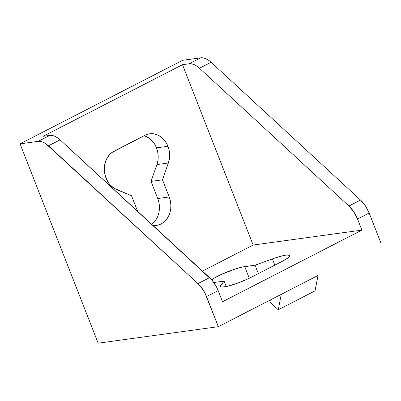 <?xml version="1.0" encoding="UTF-8"?>
<svg xmlns="http://www.w3.org/2000/svg" width="401" height="401" viewBox="0 0 401 401"><rect width="100%" height="100%" fill="white"/><g stroke="black" fill="none" stroke-linecap="round" stroke-linejoin="round"><path stroke-width="0.6" d="M151.663 224.274A20.641 17.108 82.2 0 0 157.753 198.535L169.202 196.961A20.641 17.108 -97.8 0 1 156.525 225.372A20.641 17.108 -97.8 0 1 152.886 225.402L157.989 225.091L161.152 223.903L164.034 221.989L166.515 219.412L168.505 216.284L169.924 212.715L170.726 208.851L170.871 204.831L170.355 200.821L169.202 196.961L162.485 179.823L168.36 163.006L169.367 158.951L169.633 154.686L169.157 150.405L167.949 146.29L166.199 142.741L163.924 139.633L161.207 137.087L158.149 135.197L154.881 134.044L151.513 133.668L148.185 134.079L145.022 135.267A20.641 17.108 -97.8 0 1 149.653 133.799A20.641 17.108 -97.8 0 1 167.949 146.29L156.5 147.864A20.641 17.108 82.2 0 0 144.039 135.769L146.706 136.771L149.758 138.661L152.475 141.207L154.751 144.315L156.5 147.864L157.708 151.979L158.189 156.26L157.919 160.52L156.916 164.58L151.037 181.397L157.753 198.535L158.906 202.39L159.423 206.405M318.038 275.452L218.35 326.68L281.261 294.349L278.254 309.767L315.036 290.865L318.038 275.452L281.261 294.349L278.254 309.767L269.908 302.073L270.319 299.973L269.908 302.073L278.254 309.767L315.036 290.865L318.038 275.452M98.165 343.186L218.35 326.68L206.55 296.575L218.164 290.605L222.525 301.727L361.897 230.109L222.525 301.727L218.164 290.605A20.641 11.093 -117.2 0 0 209.553 277.642L197.939 283.612L200.49 286.294L204.881 292.9L218.35 326.68L98.165 343.186L20.05 143.859L98.165 343.186M253.161 245.046L361.897 230.109L357.537 218.986L369.151 213.021L380.95 243.121L369.151 213.021A20.641 11.093 -117.2 0 0 360.539 200.054L365.436 205.873L369.151 213.021L357.537 218.986L353.817 211.843L348.925 206.024L360.539 200.054L211.076 62.26L360.539 200.054L348.925 206.024L199.462 68.23L348.925 206.024A20.641 11.093 62.8 0 1 357.537 218.986L361.897 230.109L253.161 245.046L202.455 271.101L253.161 245.046L182.485 64.701L43.113 136.32L49.814 135.398L38.2 141.368L20.05 143.859L82.962 111.533L20.05 143.859L38.2 141.368L40.576 141.428L43.148 142.21L45.814 143.693L197.939 283.612L48.471 145.814L60.09 139.849L212.104 280.324L216.495 286.936L218.164 290.605L206.55 296.575A20.641 11.093 62.8 0 0 197.939 283.612L209.553 277.642L60.09 139.849A20.641 11.093 -117.2 0 0 49.814 135.398L52.19 135.458L54.762 136.245L57.428 137.723L60.09 139.849L48.471 145.814A20.641 11.093 62.8 0 0 38.2 141.368L49.814 135.398L43.113 136.32L182.485 64.701L253.161 245.046M213.798 282.52L224.104 281.101L220.289 286.139L220.871 286.951L221.803 287.091L226.861 286.419L237.302 283.276L248.52 278.625L281.943 261.497L287.552 258.184L289.437 256.485L289.617 255.377L286.705 255.026L282.895 255.698L275.226 257.908L255.076 265.186L242.214 267.066L235.773 268.82L221.051 274.555L215.011 277.657L211.688 279.838A20.641 3.233 158.6 0 1 244.74 266.605L249.302 278.244L244.74 266.605L255.076 265.186L258.374 273.607L255.076 265.186L272.379 258.906A20.641 3.233 158.6 0 1 289.717 255.537A20.641 3.233 158.6 0 1 281.943 261.497L250.971 277.412A20.641 3.233 158.6 0 1 231.382 285.226A20.641 3.233 158.6 0 1 220.304 286.52A20.641 3.233 158.6 0 1 220.65 285.487L221.262 287.041L220.65 285.487L224.104 281.101L226.239 286.555L224.104 281.101L213.798 282.52M182.65 60.305L119.739 92.631L182.65 60.305L200.801 57.814L189.187 63.779L182.485 64.701L189.187 63.779A20.641 11.093 62.8 0 1 199.462 68.23L196.801 66.105L194.134 64.621L191.563 63.839L189.187 63.779L200.801 57.814L203.177 57.869L205.748 58.656L208.415 60.14L211.076 62.26L199.462 68.23L211.076 62.26A20.641 11.093 -117.2 0 0 200.801 57.814L182.65 60.305M82.962 111.533L119.739 92.631L82.962 111.533M145.022 135.267L111.814 152.591L109.794 154.395L106.591 159.022L104.726 164.651L104.35 167.688L104.365 170.776L105.543 176.846L108.16 182.32L109.934 184.671L114.22 188.35L131.513 195.738L137.623 211.327L131.513 195.738L116.636 189.588A20.641 17.108 -97.8 0 1 104.365 170.776A20.641 17.108 -97.8 0 1 114.049 151.182L145.022 135.267M156.5 147.864L167.949 146.29A20.641 17.108 -97.8 0 1 168.36 163.006L156.916 164.58A20.641 17.108 82.2 0 0 156.5 147.864M162.485 179.823L151.037 181.397L156.916 164.58L168.36 163.006L162.485 179.823L169.202 196.961L157.753 198.535L151.037 181.397L162.485 179.823M274.825 265.151L272.379 258.906L274.825 265.151"/></g></svg>

